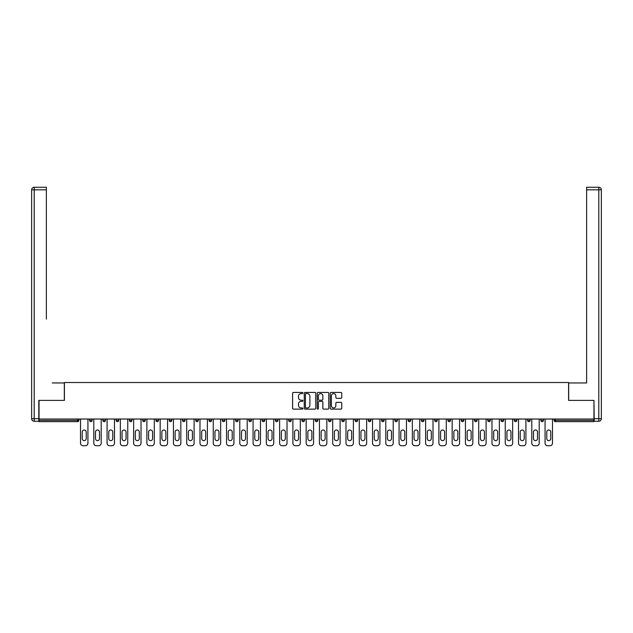 <?xml version="1.0" encoding="UTF-8"?>
<svg xmlns="http://www.w3.org/2000/svg" width="633" height="633" viewBox="0 0 633 633"><rect width="100%" height="100%" fill="white"/><g stroke="black" fill="none" stroke-linecap="round" stroke-linejoin="round"><path stroke-width="0.95" d="M302.891 393.006A0.586 0.586 0 0 0 302.305 392.42L293.427 392.42A0.839 0.839 0 0 0 292.596 393.259L292.596 408.285A0.839 0.839 0 0 0 293.427 409.124L302.305 409.124A0.586 0.586 0 0 0 302.891 408.538A0.586 0.586 0 0 0 302.305 407.953L301.158 407.953A2.674 2.674 0 0 1 298.483 405.278L298.483 404.028A2.674 2.674 0 0 1 301.158 401.354L302.305 401.354A0.586 0.586 0 0 0 302.891 400.776A0.586 0.586 0 0 0 302.305 400.191L301.158 400.191A2.674 2.674 0 0 1 298.483 397.516L298.483 396.266A2.674 2.674 0 0 1 301.158 393.591L302.305 393.591A0.586 0.586 0 0 0 302.891 393.006M340.91 398.307A0.839 0.839 0 0 0 341.741 397.477L341.741 393.259A0.839 0.839 0 0 0 340.91 392.42L331.051 392.42A0.839 0.839 0 0 0 330.22 393.259L330.22 408.285A0.839 0.839 0 0 0 331.051 409.124L340.91 409.124A0.839 0.839 0 0 0 341.741 408.285L341.741 403.197A0.839 0.839 0 0 0 340.91 402.359L336.693 402.359A0.839 0.839 0 0 0 335.854 403.197L335.854 405.721A2.231 2.231 0 0 1 333.623 407.953A2.231 2.231 0 0 1 331.383 405.721L331.383 395.823A2.231 2.231 0 0 1 333.623 393.591A2.231 2.231 0 0 1 335.854 395.823L335.854 397.477A0.839 0.839 0 0 0 336.693 398.307L340.91 398.307M40.923 187.265L34.206 187.265L46.367 187.265L40.923 187.265L46.367 187.265L46.367 189.813L34.206 189.813L34.206 418.682L38.795 418.682L38.795 400.388L64.408 400.388L64.408 382.522L568.592 382.522L568.592 400.388L593.952 400.388L593.952 419.022L39.048 419.022L39.048 420.383L77.59 420.383L77.59 419.022M39.048 400.388L39.048 419.022M315.772 393.259A0.839 0.839 0 0 0 314.933 392.42L305.082 392.42A0.839 0.839 0 0 0 304.244 393.259L304.244 408.285A0.839 0.839 0 0 0 305.082 409.124L314.933 409.124A0.839 0.839 0 0 0 315.772 408.285L315.772 393.259M318.067 392.42L327.918 392.42A0.839 0.839 0 0 1 328.756 393.259L328.756 408.285A0.839 0.839 0 0 1 327.918 409.124L323.7 409.124A0.839 0.839 0 0 1 322.87 408.285L322.87 402.192A0.839 0.839 0 0 0 322.031 401.354L319.238 401.354A0.839 0.839 0 0 0 318.399 402.192L318.399 408.538A0.586 0.586 0 0 1 317.813 409.124A0.586 0.586 0 0 1 317.228 408.538L317.228 393.259A0.839 0.839 0 0 1 318.067 392.42M77.59 421.657A1.274 1.274 0 0 0 78.872 420.383L77.59 420.383L77.59 421.657A1.274 1.274 0 0 0 78.872 420.383L78.872 419.022L78.872 420.383A1.274 1.274 0 0 1 77.59 421.657L39.048 421.657L39.048 420.383M593.952 419.022L593.952 421.657L555.41 421.657A1.274 1.274 0 0 1 554.128 420.383L554.128 419.022M92.141 419.022L92.141 420.383L89.593 420.383A1.274 1.274 0 0 0 90.867 421.657A1.274 1.274 0 0 1 89.593 420.383L89.593 419.022M102.862 419.022L102.862 420.383L102.862 419.022M105.418 419.022L105.418 420.383L105.418 419.022M118.688 419.022L118.688 420.383L116.132 420.383A1.274 1.274 0 0 0 117.414 421.657A1.274 1.274 0 0 1 116.132 420.383L116.132 419.022M129.409 419.022L129.409 420.383L129.409 419.022M131.957 419.022L131.957 420.383L131.957 419.022M142.678 419.022L142.678 420.383L142.678 419.022M145.234 419.022L145.234 420.383L145.234 419.022M158.503 419.022L158.503 420.383A1.274 1.274 0 0 1 157.229 421.657A1.274 1.274 0 0 1 155.955 420.383L155.955 419.022M170.499 421.657A1.274 1.274 0 0 0 171.78 420.383L171.78 419.022L171.78 420.383A1.274 1.274 0 0 1 170.499 421.657A1.274 1.274 0 0 1 169.225 420.383L169.225 419.022M183.776 421.657A1.274 1.274 0 0 0 185.05 420.383L185.05 419.022L185.05 420.383A1.274 1.274 0 0 1 183.776 421.657A1.274 1.274 0 0 1 182.502 420.383L182.502 419.022M198.327 419.022L198.327 420.383A1.274 1.274 0 0 1 197.045 421.657A1.274 1.274 0 0 1 195.771 420.383L195.771 419.022M209.04 419.022L209.04 420.383L209.04 419.022M211.596 419.022L211.596 420.383L211.596 419.022M224.865 419.022L224.865 420.383A1.274 1.274 0 0 1 223.591 421.657A1.274 1.274 0 0 1 222.318 420.383L222.318 419.022M235.587 419.022L235.587 420.383L235.587 419.022M238.143 419.022L238.143 420.383A1.274 1.274 0 0 1 236.861 421.657A1.274 1.274 0 0 1 235.587 420.383L238.143 420.383A1.274 1.274 0 0 1 236.861 421.657M251.412 419.022L251.412 420.383L248.864 420.383A1.274 1.274 0 0 0 250.138 421.657A1.274 1.274 0 0 1 248.864 420.383L248.864 419.022M263.407 421.657A1.274 1.274 0 0 0 264.689 420.383L264.689 419.022L264.689 420.383A1.274 1.274 0 0 1 263.407 421.657A1.274 1.274 0 0 1 262.133 420.383L262.133 419.022M277.958 419.022L277.958 420.383A1.274 1.274 0 0 1 276.684 421.657A1.274 1.274 0 0 1 275.402 420.383L275.402 419.022M288.68 419.022L288.68 420.383L288.68 419.022M291.227 419.022L291.227 420.383A1.274 1.274 0 0 1 289.954 421.657A1.274 1.274 0 0 1 288.68 420.383L291.227 420.383A1.274 1.274 0 0 1 289.954 421.657M304.505 419.022L304.505 420.383A1.274 1.274 0 0 1 303.231 421.657A1.274 1.274 0 0 1 301.949 420.383L301.949 419.022M315.226 420.383L317.774 420.383A1.274 1.274 0 0 1 316.5 421.657A1.274 1.274 0 0 0 317.774 420.383L317.774 419.022L317.774 420.383A1.274 1.274 0 0 1 316.5 421.657A1.274 1.274 0 0 1 315.226 420.383L315.226 419.022M331.051 419.022L331.051 420.383A1.274 1.274 0 0 1 329.769 421.657A1.274 1.274 0 0 1 328.495 420.383L328.495 419.022M341.773 419.022L341.773 420.383L341.773 419.022M344.32 419.022L344.32 420.383L344.32 419.022M355.042 419.022L355.042 420.383L355.042 419.022M357.598 419.022L357.598 420.383A1.274 1.274 0 0 1 356.316 421.657A1.274 1.274 0 0 1 355.042 420.383L357.598 420.383A1.274 1.274 0 0 1 356.316 421.657M368.311 419.022L368.311 420.383L368.311 419.022M370.867 419.022L370.867 420.383L370.867 419.022M381.588 419.022L381.588 420.383L381.588 419.022M384.136 419.022L384.136 420.383A1.274 1.274 0 0 1 382.862 421.657A1.274 1.274 0 0 1 381.588 420.383A1.274 1.274 0 0 0 382.862 421.657A1.274 1.274 0 0 0 384.136 420.383A1.274 1.274 0 0 1 382.862 421.657A1.274 1.274 0 0 1 381.588 420.383L384.136 420.383M397.413 419.022L397.413 420.383A1.274 1.274 0 0 1 396.139 421.657A1.274 1.274 0 0 1 394.857 420.383L394.857 419.022M410.682 419.022L410.682 420.383L408.135 420.383A1.274 1.274 0 0 0 409.409 421.657A1.274 1.274 0 0 1 408.135 420.383L408.135 419.022M423.96 419.022L423.96 420.383A1.274 1.274 0 0 1 422.678 421.657A1.274 1.274 0 0 1 421.404 420.383L421.404 419.022M434.673 419.022L434.673 420.383L434.673 419.022M437.229 419.022L437.229 420.383A1.274 1.274 0 0 1 435.955 421.657A1.274 1.274 0 0 1 434.673 420.383A1.274 1.274 0 0 0 435.955 421.657A1.274 1.274 0 0 1 434.673 420.383L437.229 420.383A1.274 1.274 0 0 1 435.955 421.657M450.498 419.022L450.498 420.383A1.274 1.274 0 0 1 449.224 421.657A1.274 1.274 0 0 1 447.95 420.383L447.95 419.022M463.775 419.022L463.775 420.383L461.22 420.383A1.274 1.274 0 0 0 462.501 421.657A1.274 1.274 0 0 1 461.22 420.383L461.22 419.022M477.045 419.022L477.045 420.383A1.274 1.274 0 0 1 475.771 421.657A1.274 1.274 0 0 1 474.497 420.383L474.497 419.022M490.322 419.022L490.322 420.383L487.766 420.383A1.274 1.274 0 0 0 489.04 421.657A1.274 1.274 0 0 1 487.766 420.383L487.766 419.022M503.591 419.022L503.591 420.383A1.274 1.274 0 0 1 502.317 421.657A1.274 1.274 0 0 1 501.043 420.383L501.043 419.022M516.868 419.022L516.868 420.383L514.312 420.383A1.274 1.274 0 0 0 515.586 421.657A1.274 1.274 0 0 1 514.312 420.383L514.312 419.022M530.138 419.022L530.138 420.383A1.274 1.274 0 0 1 528.864 421.657A1.274 1.274 0 0 1 527.582 420.383L527.582 419.022M543.407 419.022L543.407 420.383L540.859 420.383A1.274 1.274 0 0 0 542.133 421.657A1.274 1.274 0 0 1 540.859 420.383L540.859 419.022M92.141 420.383A1.274 1.274 0 0 1 90.867 421.657A1.274 1.274 0 0 0 92.141 420.383A1.274 1.274 0 0 1 90.867 421.657A1.274 1.274 0 0 1 89.593 420.383M104.136 421.657A1.274 1.274 0 0 1 102.862 420.383A1.274 1.274 0 0 0 104.136 421.657A1.274 1.274 0 0 0 105.418 420.383A1.274 1.274 0 0 1 104.136 421.657A1.274 1.274 0 0 1 102.862 420.383L105.418 420.383M118.688 420.383A1.274 1.274 0 0 1 117.414 421.657A1.274 1.274 0 0 0 118.688 420.383A1.274 1.274 0 0 1 117.414 421.657A1.274 1.274 0 0 1 116.132 420.383M130.683 421.657A1.274 1.274 0 0 1 129.409 420.383A1.274 1.274 0 0 0 130.683 421.657A1.274 1.274 0 0 0 131.957 420.383A1.274 1.274 0 0 1 130.683 421.657A1.274 1.274 0 0 1 129.409 420.383L131.957 420.383A1.274 1.274 0 0 1 130.683 421.657M143.96 421.657A1.274 1.274 0 0 1 142.678 420.383A1.274 1.274 0 0 0 143.96 421.657A1.274 1.274 0 0 0 145.234 420.383A1.274 1.274 0 0 1 143.96 421.657A1.274 1.274 0 0 1 142.678 420.383L145.234 420.383A1.274 1.274 0 0 1 143.96 421.657M210.322 421.657A1.274 1.274 0 0 1 209.04 420.383L211.596 420.383A1.274 1.274 0 0 1 210.322 421.657A1.274 1.274 0 0 0 211.596 420.383M250.138 421.657A1.274 1.274 0 0 0 251.412 420.383A1.274 1.274 0 0 1 250.138 421.657A1.274 1.274 0 0 1 248.864 420.383M343.046 421.657A1.274 1.274 0 0 1 341.773 420.383L344.32 420.383A1.274 1.274 0 0 1 343.046 421.657A1.274 1.274 0 0 0 344.32 420.383A1.274 1.274 0 0 1 343.046 421.657M369.593 421.657A1.274 1.274 0 0 1 368.311 420.383A1.274 1.274 0 0 0 369.593 421.657A1.274 1.274 0 0 0 370.867 420.383A1.274 1.274 0 0 1 369.593 421.657A1.274 1.274 0 0 1 368.311 420.383L370.867 420.383M409.409 421.657A1.274 1.274 0 0 0 410.682 420.383A1.274 1.274 0 0 1 409.409 421.657A1.274 1.274 0 0 1 408.135 420.383M462.501 421.657A1.274 1.274 0 0 0 463.775 420.383A1.274 1.274 0 0 1 462.501 421.657A1.274 1.274 0 0 1 461.22 420.383M490.322 420.383A1.274 1.274 0 0 1 489.04 421.657A1.274 1.274 0 0 0 490.322 420.383A1.274 1.274 0 0 1 489.04 421.657A1.274 1.274 0 0 1 487.766 420.383M515.586 421.657A1.274 1.274 0 0 0 516.868 420.383A1.274 1.274 0 0 1 515.586 421.657A1.274 1.274 0 0 1 514.312 420.383M528.864 421.657A1.274 1.274 0 0 0 530.138 420.383A1.274 1.274 0 0 1 528.864 421.657M542.133 421.657A1.274 1.274 0 0 0 543.407 420.383A1.274 1.274 0 0 1 542.133 421.657A1.274 1.274 0 0 1 540.859 420.383M555.41 419.022L555.41 421.657A1.274 1.274 0 0 1 554.128 420.383L593.952 420.383M306 393.591A0.586 0.586 0 0 0 305.415 394.177L305.415 407.367A0.586 0.586 0 0 0 306 407.953L307.211 407.953A2.674 2.674 0 0 0 309.885 405.278L309.885 396.266A2.674 2.674 0 0 0 307.211 393.591L306 393.591M322.87 395.862A2.231 2.231 0 0 0 320.63 393.631A2.231 2.231 0 0 0 318.399 395.862L318.399 399.352A0.839 0.839 0 0 0 319.238 400.191L322.031 400.191A0.839 0.839 0 0 0 322.87 399.352L322.87 395.862M87.932 419.022L87.932 443.187A2.556 2.556 0 0 1 85.376 445.735L83.081 445.735A2.556 2.556 0 0 1 80.526 443.187L80.526 419.022M82.227 431.999A2.002 2.002 0 0 1 84.229 429.997A2.002 2.002 0 0 1 86.23 431.999L86.23 438.629A2.002 2.002 0 0 1 84.229 440.631A2.002 2.002 0 0 1 82.227 438.629L82.227 431.999M101.201 419.022L101.201 443.187A2.556 2.556 0 0 1 98.653 445.735L96.351 445.735A2.556 2.556 0 0 1 93.803 443.187L93.803 419.022M95.504 431.999A2.002 2.002 0 0 1 97.506 429.997A2.002 2.002 0 0 1 99.5 431.999L99.5 438.629A2.002 2.002 0 0 1 97.506 440.631A2.002 2.002 0 0 1 95.504 438.629L95.504 431.999M114.478 419.022L114.478 443.187A2.556 2.556 0 0 1 111.922 445.735L109.628 445.735A2.556 2.556 0 0 1 107.072 443.187L107.072 419.022M108.773 431.999A2.002 2.002 0 0 1 110.775 429.997A2.002 2.002 0 0 1 112.777 431.999L112.777 438.629A2.002 2.002 0 0 1 110.775 440.631A2.002 2.002 0 0 1 108.773 438.629L108.773 431.999M127.747 419.022L127.747 443.187A2.556 2.556 0 0 1 125.199 445.735L122.897 445.735A2.556 2.556 0 0 1 120.349 443.187L120.349 419.022M122.05 431.999A2.002 2.002 0 0 1 124.044 429.997A2.002 2.002 0 0 1 126.046 431.999L126.046 438.629A2.002 2.002 0 0 1 124.044 440.631A2.002 2.002 0 0 1 122.05 438.629L122.05 431.999M141.024 419.022L141.024 443.187A2.556 2.556 0 0 1 138.469 445.735L136.174 445.735A2.556 2.556 0 0 1 133.618 443.187L133.618 419.022M135.32 431.999A2.002 2.002 0 0 1 137.321 429.997A2.002 2.002 0 0 1 139.323 431.999L139.323 438.629A2.002 2.002 0 0 1 137.321 440.631A2.002 2.002 0 0 1 135.32 438.629L135.32 431.999M154.294 419.022L154.294 443.187A2.556 2.556 0 0 1 151.738 445.735L149.443 445.735A2.556 2.556 0 0 1 146.896 443.187L146.896 419.022M148.597 431.999A2.002 2.002 0 0 1 150.591 429.997A2.002 2.002 0 0 1 152.593 431.999L152.593 438.629A2.002 2.002 0 0 1 150.591 440.631A2.002 2.002 0 0 1 148.597 438.629L148.597 431.999M64.321 400.388L64.321 382.949L52.238 382.949M46.367 189.813L46.367 319.135M38.795 418.682L38.795 421.238L34.206 421.238A2.556 2.556 0 0 1 31.65 418.682L31.65 189.813A2.556 2.556 0 0 1 34.206 187.265A2.556 2.556 0 0 0 31.65 189.813A2.556 2.556 0 0 1 34.206 187.265A2.556 2.556 0 0 0 31.65 189.813L34.206 189.813L34.206 187.265M580.762 382.949L586.633 382.949L586.633 187.265L598.794 187.265L586.633 187.265M568.679 400.388L568.679 382.949L586.633 382.949L586.633 319.135M594.205 418.682L598.794 418.682L598.794 189.813L601.35 189.813A2.556 2.556 0 0 0 598.794 187.265A2.556 2.556 0 0 1 601.35 189.813L601.35 418.682A2.556 2.556 0 0 1 598.794 421.238L594.205 421.238L593.952 400.388M167.563 419.022L167.563 443.187A2.556 2.556 0 0 1 165.015 445.735L162.721 445.735A2.556 2.556 0 0 1 160.165 443.187L160.165 419.022M161.866 431.999A2.002 2.002 0 0 1 163.868 429.997A2.002 2.002 0 0 1 165.862 431.999L165.862 438.629A2.002 2.002 0 0 1 163.868 440.631A2.002 2.002 0 0 1 161.866 438.629L161.866 431.999M180.84 419.022L180.84 443.187A2.556 2.556 0 0 1 178.284 445.735L175.99 445.735A2.556 2.556 0 0 1 173.434 443.187L173.434 419.022M175.135 431.999A2.002 2.002 0 0 1 177.137 429.997A2.002 2.002 0 0 1 179.139 431.999L179.139 438.629A2.002 2.002 0 0 1 177.137 440.631A2.002 2.002 0 0 1 175.135 438.629L175.135 431.999M194.109 419.022L194.109 443.187A2.556 2.556 0 0 1 191.562 445.735L189.259 445.735A2.556 2.556 0 0 1 186.711 443.187L186.711 419.022M188.412 431.999A2.002 2.002 0 0 1 190.414 429.997A2.002 2.002 0 0 1 192.408 431.999L192.408 438.629A2.002 2.002 0 0 1 190.414 440.631A2.002 2.002 0 0 1 188.412 438.629L188.412 431.999M207.387 419.022L207.387 443.187A2.556 2.556 0 0 1 204.831 445.735L202.536 445.735A2.556 2.556 0 0 1 199.981 443.187L199.981 419.022M201.682 431.999A2.002 2.002 0 0 1 203.684 429.997A2.002 2.002 0 0 1 205.685 431.999L205.685 438.629A2.002 2.002 0 0 1 203.684 440.631A2.002 2.002 0 0 1 201.682 438.629L201.682 431.999M220.656 419.022L220.656 443.187A2.556 2.556 0 0 1 218.108 445.735L215.806 445.735A2.556 2.556 0 0 1 213.258 443.187L213.258 419.022M214.959 431.999A2.002 2.002 0 0 1 216.953 429.997A2.002 2.002 0 0 1 218.955 431.999L218.955 438.629A2.002 2.002 0 0 1 216.953 440.631A2.002 2.002 0 0 1 214.959 438.629L214.959 431.999M233.933 419.022L233.933 443.187A2.556 2.556 0 0 1 231.377 445.735L229.083 445.735A2.556 2.556 0 0 1 226.527 443.187L226.527 419.022M228.228 431.999A2.002 2.002 0 0 1 230.23 429.997A2.002 2.002 0 0 1 232.224 431.999L232.224 438.629A2.002 2.002 0 0 1 230.23 440.631A2.002 2.002 0 0 1 228.228 438.629L228.228 431.999M247.202 419.022L247.202 443.187A2.556 2.556 0 0 1 244.647 445.735L242.352 445.735A2.556 2.556 0 0 1 239.796 443.187L239.796 419.022M241.505 431.999A2.002 2.002 0 0 1 243.499 429.997A2.002 2.002 0 0 1 245.501 431.999L245.501 438.629A2.002 2.002 0 0 1 243.499 440.631A2.002 2.002 0 0 1 241.505 438.629L241.505 431.999M260.472 419.022L260.472 443.187A2.556 2.556 0 0 1 257.924 445.735L255.621 445.735A2.556 2.556 0 0 1 253.073 443.187L253.073 419.022M254.775 431.999A2.002 2.002 0 0 1 256.776 429.997A2.002 2.002 0 0 1 258.77 431.999L258.77 438.629A2.002 2.002 0 0 1 256.776 440.631A2.002 2.002 0 0 1 254.775 438.629L254.775 431.999M273.749 419.022L273.749 443.187A2.556 2.556 0 0 1 271.193 445.735L268.898 445.735A2.556 2.556 0 0 1 266.343 443.187L266.343 419.022M268.044 431.999A2.002 2.002 0 0 1 270.046 429.997A2.002 2.002 0 0 1 272.048 431.999L272.048 438.629A2.002 2.002 0 0 1 270.046 440.631A2.002 2.002 0 0 1 268.044 438.629L268.044 431.999M287.018 419.022L287.018 443.187A2.556 2.556 0 0 1 284.47 445.735L282.168 445.735A2.556 2.556 0 0 1 279.62 443.187L279.62 419.022M281.321 431.999A2.002 2.002 0 0 1 283.315 429.997A2.002 2.002 0 0 1 285.317 431.999L285.317 438.629A2.002 2.002 0 0 1 283.315 440.631A2.002 2.002 0 0 1 281.321 438.629L281.321 431.999M300.295 419.022L300.295 443.187A2.556 2.556 0 0 1 297.739 445.735L295.445 445.735A2.556 2.556 0 0 1 292.889 443.187L292.889 419.022M294.59 431.999A2.002 2.002 0 0 1 296.592 429.997A2.002 2.002 0 0 1 298.594 431.999L298.594 438.629A2.002 2.002 0 0 1 296.592 440.631A2.002 2.002 0 0 1 294.59 438.629L294.59 431.999M313.564 419.022L313.564 443.187A2.556 2.556 0 0 1 311.009 445.735L308.714 445.735A2.556 2.556 0 0 1 306.166 443.187L306.166 419.022M307.867 431.999A2.002 2.002 0 0 1 309.861 429.997A2.002 2.002 0 0 1 311.863 431.999L311.863 438.629A2.002 2.002 0 0 1 309.861 440.631A2.002 2.002 0 0 1 307.867 438.629L307.867 431.999M326.834 419.022L326.834 443.187A2.556 2.556 0 0 1 324.286 445.735L321.991 445.735A2.556 2.556 0 0 1 319.436 443.187L319.436 419.022M321.137 431.999A2.002 2.002 0 0 1 323.139 429.997A2.002 2.002 0 0 1 325.133 431.999L325.133 438.629A2.002 2.002 0 0 1 323.139 440.631A2.002 2.002 0 0 1 321.137 438.629L321.137 431.999M340.111 419.022L340.111 443.187A2.556 2.556 0 0 1 337.555 445.735L335.261 445.735A2.556 2.556 0 0 1 332.705 443.187L332.705 419.022M334.406 431.999A2.002 2.002 0 0 1 336.408 429.997A2.002 2.002 0 0 1 338.41 431.999L338.41 438.629A2.002 2.002 0 0 1 336.408 440.631A2.002 2.002 0 0 1 334.406 438.629L334.406 431.999M353.38 419.022L353.38 443.187A2.556 2.556 0 0 1 350.832 445.735L348.53 445.735A2.556 2.556 0 0 1 345.982 443.187L345.982 419.022M347.683 431.999A2.002 2.002 0 0 1 349.685 429.997A2.002 2.002 0 0 1 351.679 431.999L351.679 438.629A2.002 2.002 0 0 1 349.685 440.631A2.002 2.002 0 0 1 347.683 438.629L347.683 431.999M366.657 419.022L366.657 443.187A2.556 2.556 0 0 1 364.102 445.735L361.807 445.735A2.556 2.556 0 0 1 359.251 443.187L359.251 419.022M360.952 431.999A2.002 2.002 0 0 1 362.954 429.997A2.002 2.002 0 0 1 364.956 431.999L364.956 438.629A2.002 2.002 0 0 1 362.954 440.631A2.002 2.002 0 0 1 360.952 438.629L360.952 431.999M379.927 419.022L379.927 443.187A2.556 2.556 0 0 1 377.379 445.735L375.076 445.735A2.556 2.556 0 0 1 372.528 443.187L372.528 419.022M374.23 431.999A2.002 2.002 0 0 1 376.224 429.997A2.002 2.002 0 0 1 378.225 431.999L378.225 438.629A2.002 2.002 0 0 1 376.224 440.631A2.002 2.002 0 0 1 374.23 438.629L374.23 431.999M393.204 419.022L393.204 443.187A2.556 2.556 0 0 1 390.648 445.735L388.353 445.735A2.556 2.556 0 0 1 385.798 443.187L385.798 419.022M387.499 431.999A2.002 2.002 0 0 1 389.501 429.997A2.002 2.002 0 0 1 391.495 431.999L391.495 438.629A2.002 2.002 0 0 1 389.501 440.631A2.002 2.002 0 0 1 387.499 438.629L387.499 431.999M406.473 419.022L406.473 443.187A2.556 2.556 0 0 1 403.917 445.735L401.623 445.735A2.556 2.556 0 0 1 399.067 443.187L399.067 419.022M400.776 431.999A2.002 2.002 0 0 1 402.77 429.997A2.002 2.002 0 0 1 404.772 431.999L404.772 438.629A2.002 2.002 0 0 1 402.77 440.631A2.002 2.002 0 0 1 400.776 438.629L400.776 431.999M419.742 419.022L419.742 443.187A2.556 2.556 0 0 1 417.194 445.735L414.892 445.735A2.556 2.556 0 0 1 412.344 443.187L412.344 419.022M414.045 431.999A2.002 2.002 0 0 1 416.047 429.997A2.002 2.002 0 0 1 418.041 431.999L418.041 438.629A2.002 2.002 0 0 1 416.047 440.631A2.002 2.002 0 0 1 414.045 438.629L414.045 431.999M433.019 419.022L433.019 443.187A2.556 2.556 0 0 1 430.464 445.735L428.169 445.735A2.556 2.556 0 0 1 425.613 443.187L425.613 419.022M427.315 431.999A2.002 2.002 0 0 1 429.316 429.997A2.002 2.002 0 0 1 431.318 431.999L431.318 438.629A2.002 2.002 0 0 1 429.316 440.631A2.002 2.002 0 0 1 427.315 438.629L427.315 431.999M446.289 419.022L446.289 443.187A2.556 2.556 0 0 1 443.741 445.735L441.438 445.735A2.556 2.556 0 0 1 438.891 443.187L438.891 419.022M440.592 431.999A2.002 2.002 0 0 1 442.586 429.997A2.002 2.002 0 0 1 444.588 431.999L444.588 438.629A2.002 2.002 0 0 1 442.586 440.631A2.002 2.002 0 0 1 440.592 438.629L440.592 431.999M459.566 419.022L459.566 443.187A2.556 2.556 0 0 1 457.01 445.735L454.716 445.735A2.556 2.556 0 0 1 452.16 443.187L452.16 419.022M453.861 431.999A2.002 2.002 0 0 1 455.863 429.997A2.002 2.002 0 0 1 457.865 431.999L457.865 438.629A2.002 2.002 0 0 1 455.863 440.631A2.002 2.002 0 0 1 453.861 438.629L453.861 431.999M472.835 419.022L472.835 443.187A2.556 2.556 0 0 1 470.279 445.735L467.985 445.735A2.556 2.556 0 0 1 465.437 443.187L465.437 419.022M467.138 431.999A2.002 2.002 0 0 1 469.132 429.997A2.002 2.002 0 0 1 471.134 431.999L471.134 438.629A2.002 2.002 0 0 1 469.132 440.631A2.002 2.002 0 0 1 467.138 438.629L467.138 431.999M486.104 419.022L486.104 443.187A2.556 2.556 0 0 1 483.557 445.735L481.262 445.735A2.556 2.556 0 0 1 478.706 443.187L478.706 419.022M480.407 431.999A2.002 2.002 0 0 1 482.409 429.997A2.002 2.002 0 0 1 484.403 431.999L484.403 438.629A2.002 2.002 0 0 1 482.409 440.631A2.002 2.002 0 0 1 480.407 438.629L480.407 431.999M499.382 419.022L499.382 443.187A2.556 2.556 0 0 1 496.826 445.735L494.531 445.735A2.556 2.556 0 0 1 491.976 443.187L491.976 419.022M493.677 431.999A2.002 2.002 0 0 1 495.679 429.997A2.002 2.002 0 0 1 497.68 431.999L497.68 438.629A2.002 2.002 0 0 1 495.679 440.631A2.002 2.002 0 0 1 493.677 438.629L493.677 431.999M512.651 419.022L512.651 443.187A2.556 2.556 0 0 1 510.103 445.735L507.801 445.735A2.556 2.556 0 0 1 505.253 443.187L505.253 419.022M506.954 431.999A2.002 2.002 0 0 1 508.956 429.997A2.002 2.002 0 0 1 510.95 431.999L510.95 438.629A2.002 2.002 0 0 1 508.956 440.631A2.002 2.002 0 0 1 506.954 438.629L506.954 431.999M525.928 419.022L525.928 443.187A2.556 2.556 0 0 1 523.372 445.735L521.078 445.735A2.556 2.556 0 0 1 518.522 443.187L518.522 419.022M520.223 431.999A2.002 2.002 0 0 1 522.225 429.997A2.002 2.002 0 0 1 524.227 431.999L524.227 438.629A2.002 2.002 0 0 1 522.225 440.631A2.002 2.002 0 0 1 520.223 438.629L520.223 431.999M539.197 419.022L539.197 443.187A2.556 2.556 0 0 1 536.649 445.735L534.347 445.735A2.556 2.556 0 0 1 531.799 443.187L531.799 419.022M533.5 431.999A2.002 2.002 0 0 1 535.494 429.997A2.002 2.002 0 0 1 537.496 431.999L537.496 438.629A2.002 2.002 0 0 1 535.494 440.631A2.002 2.002 0 0 1 533.5 438.629L533.5 431.999M552.474 419.022L552.474 443.187A2.556 2.556 0 0 1 549.919 445.735L547.624 445.735A2.556 2.556 0 0 1 545.068 443.187L545.068 419.022M546.77 431.999A2.002 2.002 0 0 1 548.771 429.997A2.002 2.002 0 0 1 550.773 431.999L550.773 438.629A2.002 2.002 0 0 1 548.771 440.631A2.002 2.002 0 0 1 546.77 438.629L546.77 431.999M157.229 421.657A1.274 1.274 0 0 0 158.503 420.383L155.955 420.383M171.78 420.383L169.225 420.383M185.05 420.383L182.502 420.383M197.045 421.657A1.274 1.274 0 0 0 198.327 420.383L195.771 420.383M223.591 421.657A1.274 1.274 0 0 0 224.865 420.383L222.318 420.383M264.689 420.383L262.133 420.383M276.684 421.657A1.274 1.274 0 0 0 277.958 420.383L275.402 420.383M303.231 421.657A1.274 1.274 0 0 0 304.505 420.383L301.949 420.383M329.769 421.657A1.274 1.274 0 0 0 331.051 420.383L328.495 420.383M396.139 421.657A1.274 1.274 0 0 0 397.413 420.383L394.857 420.383M422.678 421.657A1.274 1.274 0 0 0 423.96 420.383L421.404 420.383M449.224 421.657A1.274 1.274 0 0 0 450.498 420.383L447.95 420.383M475.771 421.657A1.274 1.274 0 0 0 477.045 420.383L474.497 420.383M502.317 421.657A1.274 1.274 0 0 0 503.591 420.383L501.043 420.383M530.138 420.383L527.582 420.383M555.41 421.657A1.274 1.274 0 0 1 554.128 420.383M34.206 421.238L34.206 418.682L31.65 418.682M598.794 187.265L598.794 189.813L586.633 189.813M601.35 418.682L598.794 418.682L598.794 421.238"/></g></svg>

